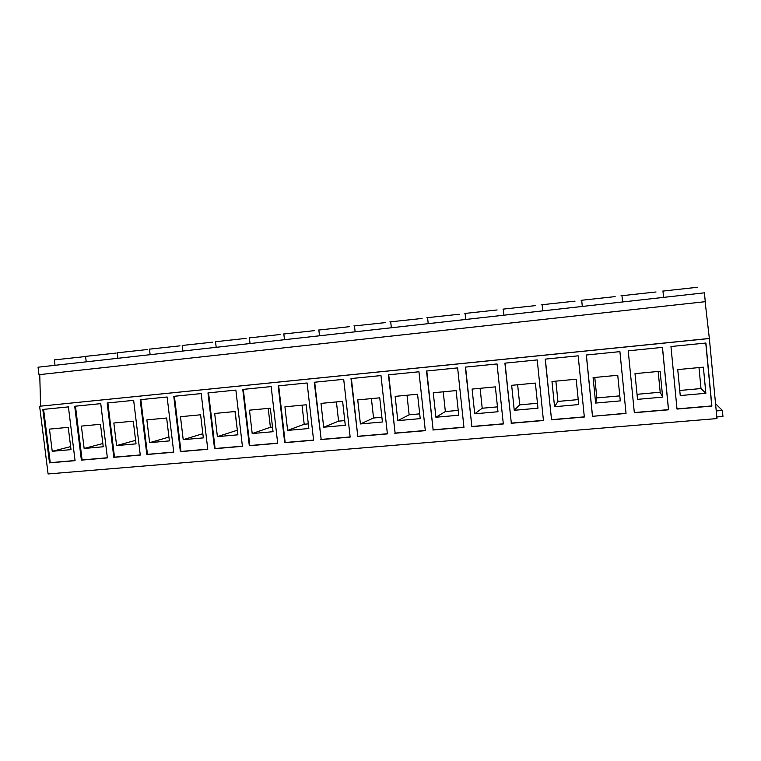 <?xml version="1.0" encoding="UTF-8"?>
<svg xmlns="http://www.w3.org/2000/svg" width="761" height="761" viewBox="0 0 761 761"><rect width="100%" height="100%" fill="white"/><g stroke="black" fill="none" stroke-linecap="round" stroke-linejoin="round"><path stroke-width="1.14" d="M85.555 356.376L116.11 353.075M117.251 352.8L147.777 349.489M149.47 349.156L179.996 345.846M182.231 345.465L212.766 342.136M215.534 341.708L246.117 338.369M249.389 337.884L280.058 334.526M283.834 333.993L314.607 330.616M318.849 330.046L349.784 326.64M354.474 326.022C353.332 326.117 353.323 326.079 354.464 325.917L385.608 322.588M390.716 321.932C389.518 322.027 389.518 321.989 390.707 321.817L422.089 318.459M427.587 317.775C426.331 317.87 426.331 317.832 427.577 317.651L459.254 314.245M465.104 313.542C463.801 313.646 463.801 313.599 465.095 313.418L497.114 309.965M503.287 309.232C501.927 309.337 501.927 309.299 503.268 309.109L535.706 305.599M542.146 304.847C540.748 304.961 540.738 304.914 542.127 304.714L575.04 301.147M581.699 300.376C580.263 300.5 580.253 300.452 581.689 300.253L615.145 296.6M621.975 295.829C620.491 295.953 620.491 295.915 621.965 295.696L656.039 291.977M54.364 359.896L84.975 356.595M662.983 291.206C661.471 291.33 661.461 291.282 662.974 291.073L697.742 287.249M100.49 424.286L81.379 426.093L84.148 448.467L103.239 446.764L100.49 424.286M102.849 443.53L84.148 448.467M75.463 406.184L82.102 459.929L107.377 457.761M81.389 460.129L107.387 457.903L100.747 403.644L74.721 406.25L81.389 460.129L82.102 459.929M133.28 421.175L113.846 423.011L116.604 445.585L136.029 443.863L133.28 421.175M135.601 440.353L116.604 445.585M107.872 402.93L114.502 457.152L140.252 454.935M113.817 457.351L140.271 455.078L133.651 400.353L107.177 403.007L113.817 457.351L114.502 457.152M166.649 418.017L146.873 419.891L149.622 442.655L169.389 440.895L166.649 418.017M168.932 437.09L149.622 442.655M140.852 399.63L147.453 454.327L173.708 452.072M146.816 454.517L173.727 452.215L167.125 396.995L140.195 399.696L146.816 454.517L147.453 454.327M200.609 414.793L180.481 416.705L183.211 439.668L203.33 437.889L200.609 414.793M202.835 433.713L183.211 439.668M174.402 396.272L180.975 451.444L207.753 449.152M180.376 451.644L207.772 449.294L201.199 393.58L173.784 396.329L180.376 451.644L180.975 451.444M234.987 411.539L237.346 430.26M235.159 411.52L214.678 413.461L217.399 436.633L237.879 434.816L235.159 411.52M237.175 430.269L217.399 436.633M208.552 392.847L215.097 448.524L242.398 446.174M214.545 448.714L242.417 446.327L235.872 390.108L207.972 392.904L214.545 448.714L215.097 448.524M268.224 408.391L270.402 427.282L272.514 427.092M270.336 408.191L249.494 410.169L252.195 433.551L273.037 431.696L270.336 408.191M270.402 427.282L252.195 433.551M243.301 389.366L249.827 445.546L277.67 443.149M249.313 445.737L277.689 443.302L271.173 386.578L242.778 389.423L249.313 445.737L249.827 445.546M302.031 405.185L304.2 424.248L308.31 423.877M306.15 404.795L284.928 406.812L287.62 430.403L308.833 428.519L306.15 404.795M304.2 424.248L287.62 430.403M278.688 385.817L285.175 442.512L313.57 440.077M284.7 442.702L313.589 440.219L307.111 382.973L278.203 385.875L284.7 442.702L285.175 442.512M336.429 401.932L338.578 421.156L344.762 420.595M342.612 401.342L320.999 403.387L323.682 427.206L345.285 425.285L342.612 401.342M338.578 421.156L323.682 427.206M314.702 382.212L321.161 439.42L350.136 436.938M320.733 439.611L350.155 437.09L343.706 379.311L314.264 382.26L321.161 439.42M371.416 398.612L373.546 418.008L381.889 417.256M379.749 397.822L357.737 399.906L360.4 423.944L382.403 421.994L379.749 397.822M373.546 418.008L360.4 423.944M351.382 378.54L357.803 436.281L387.368 433.741M357.423 436.462L387.387 433.894L380.985 375.573L350.992 378.578L357.803 436.281M407.011 395.244L409.133 414.812L419.701 413.86M417.57 394.236L395.149 396.367L397.803 420.624L420.215 418.636L417.57 394.236M409.133 414.812L397.803 420.624M388.738 374.802L395.121 433.085L425.294 430.488M394.797 433.266L425.313 430.65L418.95 371.768L388.405 374.831L395.121 433.085M443.235 391.81L445.356 411.549L458.217 410.398M456.105 390.593L433.266 392.752L435.901 417.247L458.731 415.221L456.105 390.593M445.356 411.549L435.901 417.247M426.788 370.988L433.133 429.822L463.934 427.178M432.857 430.003L463.953 427.33L457.627 367.896L426.502 371.016L433.133 429.822M480.115 388.319L482.208 408.238L497.466 406.869M495.373 386.873L472.096 389.071L474.712 413.803L497.97 411.739L495.373 386.873M482.208 408.238L474.712 413.803M465.561 367.106L471.858 426.502L503.297 423.801M471.639 426.674L503.316 423.963L497.047 363.948L465.332 367.125L471.858 426.502M517.651 384.762L519.734 404.862L537.456 403.273M535.383 383.078L511.658 385.323L514.255 410.293L537.97 408.191L535.383 383.078M519.734 404.862L514.255 410.293M505.066 363.149L511.316 423.116L543.421 420.357M511.154 423.287L543.44 420.519L537.218 359.924L504.895 363.159L511.316 423.116M555.863 381.137L557.937 401.428L578.227 399.601M576.163 379.216L551.982 381.508L554.56 406.716L578.731 404.567L576.163 379.216M557.937 401.428L554.56 406.716M545.333 359.116L551.525 419.663L584.315 416.857M551.43 419.834L584.334 417.018L578.16 355.825L545.209 359.125L551.525 419.663M705.266 301.679L704.429 292.823L38.05 367.202L38.982 374.688L705.266 301.679M709.357 338.531L39.62 406.25L48.095 473.951L716.957 418.569L709.357 338.531L705.133 301.689M715.54 403.71L722.379 410.417L722.95 416.467L716.805 416.98M592.477 416.315L626.027 413.442L619.911 351.639L586.312 355.007L592.477 416.315L626.008 413.28M634.332 412.728L668.538 409.799L662.479 347.377L628.225 350.811L634.332 412.728M68.404 406.888L42.825 409.447L49.503 462.859L75.073 460.671L68.404 406.888M705.904 343.03L670.964 346.531L677.005 409.066L711.896 406.079L705.904 343.03M39.62 406.25L709.176 338.474M40.58 406.089L39.753 374.602M722.379 410.417L716.234 410.94M676.995 408.904L711.754 405.927L705.77 343.04M703.373 367.163L677.737 369.589L680.248 395.558L705.866 393.285L703.373 367.163M43.596 409.37L50.255 462.659L75.054 460.529M50.255 462.659L49.503 462.859M68.243 427.34L49.465 429.118L52.233 451.292L71.011 449.627L68.243 427.34M679.754 390.469L700.995 388.567L698.998 367.582M700.995 388.567L705.866 393.285M70.64 446.621L52.233 451.292M634.313 412.567L668.462 409.637L662.422 347.387M662.65 397.118L660.139 371.263L634.997 373.641L637.528 399.354L662.65 397.118L660.196 392.229L658.17 371.444M637.033 394.312L660.196 392.229M586.37 354.997L592.515 416.153M620.282 400.885L617.742 375.278L593.095 377.608L595.644 403.064L620.282 400.885M594.779 377.456L596.833 397.927L619.787 395.863M596.833 397.927L595.644 403.064M85.546 356.3L86.221 361.827M117.242 352.714L117.917 358.288M149.46 349.071L150.136 354.693M182.221 345.37L182.887 351.04M215.525 341.613L216.191 347.32M249.38 337.789L250.046 343.544M283.815 333.898L284.481 339.701M318.84 329.941L319.496 335.791M354.464 325.917L355.121 331.815M390.707 321.817L391.354 327.772M427.577 317.651L428.215 323.653M465.095 313.418L465.732 319.468M503.268 309.109L503.906 315.206M542.127 304.714L542.764 310.869M581.689 300.253L582.308 306.455M621.965 295.696L622.584 301.955M54.354 359.82L55.039 365.309M662.974 291.073L663.582 297.38"/></g></svg>

